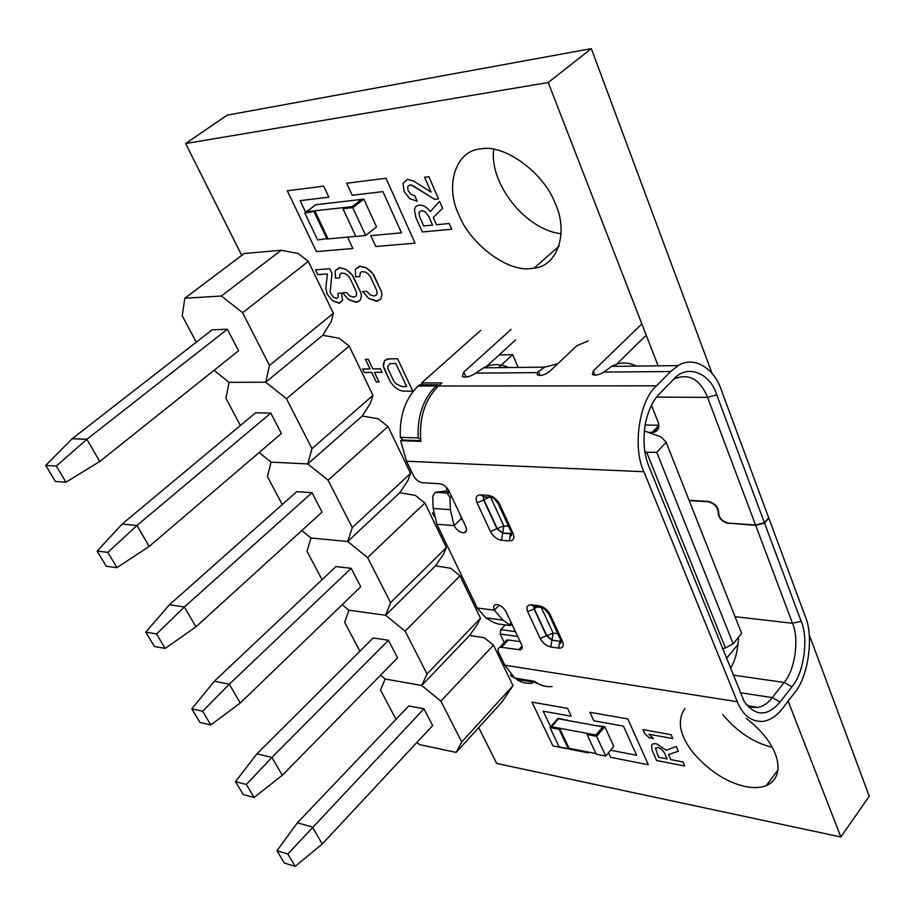 <?xml version="1.0" encoding="UTF-8"?>
<svg xmlns="http://www.w3.org/2000/svg" width="915" height="915" viewBox="0 0 915 915"><rect width="100%" height="100%" fill="white"/><g stroke="black" fill="none" stroke-linecap="round" stroke-linejoin="round"><path stroke-width="1.37" d="M510.947 674.515L510.719 675.819L516.426 678.816L510.719 675.819L510.947 674.515M433.561 513.029L432.486 512.96L434.213 516.54L432.486 512.96L433.561 513.029M372.794 368.882L368.185 359.24L365.428 359.286L370.037 368.917L362.534 368.997L364.204 372.485L371.719 372.416L376.294 381.967L379.05 381.955L374.475 372.394L382.081 372.325L380.4 368.791L372.794 368.882L368.185 359.24L365.428 359.286L370.037 368.917L362.534 368.997L364.204 372.485L371.719 372.416L376.294 381.967L379.05 381.955L374.475 372.394L382.081 372.325L380.4 368.791L372.794 368.882M393.736 380.96L388.109 369.088L387.685 366.435L390.087 363.644L395.818 363.484L406.683 386.576L401.994 386.576L396.126 383.877L393.736 380.96L388.109 369.088L387.685 366.435L390.087 363.644L395.818 363.484L406.683 386.576L401.994 386.576L396.126 383.877L393.736 380.96M388.749 358.886L384.609 360.567L383.339 366.069L390.385 382.001L394.811 387.182L399.237 390.145L402.966 391.128L412.791 391.174L397.568 358.726L387.331 359.023L384.609 360.567L383.271 364.399L383.808 367.933L390.385 382.001L394.811 387.182L399.237 390.145L402.966 391.128L412.791 391.174L397.568 358.726L388.749 358.886M330.143 292.377L331.985 273.345L329.789 268.747L315.458 269.811L317.791 274.649L327.364 273.974L325.82 288.111L327.135 294.07L332.465 300.738L339.03 303.197L342.633 300.223L341.444 293.177L337.829 293.395L338.321 297.032L336.457 298.427L333.186 297.123L330.143 292.377L331.985 273.345L329.789 268.747L315.458 269.811L317.791 274.649L327.364 273.974L325.82 288.111L327.135 294.07L332.465 300.738L339.568 303.128L342.633 300.223L341.444 293.177L337.829 293.395L338.321 297.032L336.457 298.427L333.186 297.123L330.143 292.377M339.82 267.706L335.245 270.668L335.519 278.194L339.602 277.908L339.9 274.42L341.535 273.036L345.012 273.516L347.448 275.118L349.827 277.943L356.29 291.611L356.61 294.493L355.798 296.323L353.773 297.181L349.942 295.945L346.579 292.571L342.485 292.811L348.787 299.731L357.044 302.19L360.373 300.12L361.425 295.774L360.762 292.48L353.27 276.57L350.834 273.299L345.824 269.307L339.191 267.775L335.245 270.668L335.519 278.194L339.602 277.908L339.9 274.42L341.535 273.036L345.012 273.516L347.448 275.118L349.827 277.943L356.29 291.611L356.61 294.493L355.798 296.323L353.773 297.181L349.942 295.945L346.579 292.571L342.485 292.811L348.787 299.731L356.198 302.293L360.373 300.12L361.425 295.774L360.762 292.48L352.046 274.752L345.824 269.307L339.82 267.706M360.155 266.185L355.432 269.193L355.626 276.822L359.812 276.536L360.155 272.99L361.848 271.583L365.405 272.075L367.887 273.699L370.289 276.559L376.74 290.41L377.037 293.315L376.191 295.179L374.098 296.048L370.186 294.79L366.778 291.382L362.58 291.622L368.962 298.633L377.403 301.115L380.823 299.022L381.955 294.619L381.326 291.279L373.835 275.152L371.376 271.846L366.297 267.809L359.492 266.254L355.432 269.193L355.626 276.822L359.812 276.536L360.155 272.99L361.848 271.583L365.405 272.075L367.887 273.699L370.289 276.559L376.74 290.41L377.037 293.315L376.191 295.179L374.098 296.048L370.186 294.79L366.778 291.382L362.58 291.622L368.962 298.633L376.522 301.218L380.823 299.022L381.955 294.619L381.326 291.279L372.599 273.311L366.297 267.809L360.155 266.185M403 183.332L404.156 191.601L409.771 198.704L417.183 201.22L414.792 195.787L410.881 194.312L408.136 190.697L407.644 186.614L409.886 184.933L413.466 185.962L434.465 199.298L438.502 198.852L428.895 176.744L424.606 177.281L431.068 192.093L413.694 181.101L407.53 179.409L403 183.332L404.156 191.601L409.771 198.704L417.183 201.22L414.792 195.787L410.881 194.312L408.136 190.697L407.644 186.614L409.886 184.933L411.327 184.979L434.465 199.298L438.502 198.852L428.895 176.744L424.606 177.281L431.068 192.093L413.694 181.101L407.53 179.409L403 183.332M328.885 197.183L323.727 186.157L287.299 190.778L316.418 251.625L352.847 248.503L347.517 237.099L352.847 248.503L316.418 251.625L287.299 190.778L323.727 186.157L328.885 197.183L300.12 200.625L328.885 197.183M305.679 212.303L300.12 200.625L305.679 212.303M672.788 738.565L671.095 734.676L642.948 729.621L644.652 733.464L649.204 737.776L653.447 738.554L648.861 734.23L672.788 738.565L671.095 734.676L642.948 729.621L644.652 733.464L649.204 737.776L653.447 738.554L648.861 734.23L672.788 738.565M418.841 212.783L421.3 210.553L425.212 211.8L428.78 216.478L432.566 225.101L423.725 225.948L419.791 217.061L418.841 212.783L421.3 210.553L425.212 211.8L428.78 216.478L432.566 225.101L423.725 225.948L419.791 217.061L418.841 212.783M439.577 201.334L430.267 211.605C426.699 206.927 422.913 204.777 418.91 205.12L415.787 206.527L414.369 209.546L415.856 217.404L422.318 231.964L451.701 229.253L449.208 223.512L436.524 224.724L433.321 217.427L442.585 208.265L439.577 201.334L430.267 211.605C426.699 206.927 422.913 204.777 418.91 205.12L415.787 206.527L414.369 209.546L415.856 217.404L422.318 231.964L451.701 229.253L449.208 223.512L436.524 224.724L433.321 217.427L442.585 208.265L439.577 201.334M571.246 716.228L567.575 708.37L531.981 702.125L552.923 745.908L588.368 752.908L587.945 752.004L588.368 752.908L552.923 745.908L531.981 702.125L567.575 708.37L571.246 716.228L543.178 711.207L571.246 716.228M550.613 726.807L543.178 711.207L550.613 726.807M648.323 764.746L627.839 718.938L589.878 712.282L593.801 720.803L623.47 726.133L636.577 755.275L610.602 750.243L636.577 755.275L623.47 726.133L593.801 720.803L589.878 712.282L627.839 718.938L648.323 764.746L610.568 757.288L648.323 764.746M608.498 752.77L610.568 757.288L608.498 752.77M655.426 748.241L657.999 747.509L661.556 749.191L664.427 752.839L667.092 758.912L658.64 757.288L655.426 748.241L657.999 747.509L661.556 749.191L664.427 752.839L667.092 758.912L658.64 757.288L655.426 748.241M676.208 746.434L666.349 750.289L656.318 743.689L653.093 743.815L651.549 745.233L652.109 750.277L656.661 760.537L684.695 765.992L682.945 761.966L670.867 759.633L668.613 754.509L678.312 751.272L676.208 746.434L666.349 750.289L656.318 743.689L653.093 743.815L651.549 745.233L652.109 750.277L656.661 760.537L684.695 765.992L682.945 761.966L670.867 759.633L668.613 754.509L678.312 751.272L676.208 746.434M415.033 243.15L386.004 178.265L346.694 183.24L352.218 195.261L382.939 191.612L401.479 232.822L370.792 235.67L375.791 246.524L415.033 243.15L386.004 178.265L346.694 183.24L352.218 195.261L382.939 191.612L401.479 232.822L370.792 235.67L375.791 246.524L415.033 243.15M315.012 211.285L304.787 212.978L317.654 239.982L327.867 238.449L315.012 211.285L306.582 211.731L352.184 206.63L361.528 199.424L315.869 204.708L306.582 211.731M342.953 208.723L352.79 207.636L363.838 199.115L376.522 226.897L365.645 235.498L355.821 236.425L342.953 208.723L352.412 207.11L361.528 199.424M327.158 239.009L355.775 236.333M304.787 212.978L315.767 204.674L325.077 203.645M327.021 239.101L314.165 211.925M363.838 199.115L353.922 200.305M365.645 235.498L352.79 207.636M559.728 728.557L559.099 729.289L549.949 727.574L559.145 746.88L568.284 748.676L568.901 747.944L559.728 728.557L551.562 726.727L595.905 735.019L602.825 726.876L558.482 718.813L551.562 726.727M587.11 734.539L596.637 736.323L604.804 726.704L613.805 746.411L605.741 756.064L596.225 754.189L587.11 734.539L587.739 733.796L596.065 735.363L602.825 726.876M568.684 748.207L595.951 753.571M549.949 727.574L558.127 718.229L566.877 720.334M567.54 720.46L567.266 719.888M568.284 748.676L559.099 729.289M604.804 726.704L594.876 725.435M605.741 756.064L596.637 736.323M99.758 461.48L238.541 350.777L227.378 329.228L212.166 329.823L72.171 438.743L86.856 439.314L99.758 461.48L65.972 482.216L56.318 466.044L45.75 465.415L55.38 481.462L65.972 482.216M56.318 466.044L86.856 439.314L227.378 329.228M45.75 465.415L72.171 438.743M214.041 370.323L229.059 382.333L265.739 382.207L269.49 365.428L242.601 312.747L221.407 296.014L281.191 250.241L244.191 253.524L184.841 298.267L182.234 315.732L196.256 342.199M221.407 296.014L184.841 298.267M259.139 452.536L271.046 462.132L307.772 463.928L311.981 448.647L372.965 395.337L349.198 346.087L339.202 338.264L322.766 335.267L265.739 382.207L322.766 335.267L331.161 321.657L333.369 313.273L308.344 261.381L242.601 312.747M281.191 250.241L298.141 253.466L308.344 261.381M269.49 365.428L333.369 313.273M311.981 448.647L286.486 398.723L265.739 382.207L229.059 382.333L225.959 398.277L240.37 425.498M301.79 530.563L310.951 537.997L347.677 541.508L352.286 527.612L410.583 473.329L388.006 426.516L378.204 418.784L362.249 415.993L307.772 463.928L362.249 415.993L370.564 403.012L372.965 395.337M349.198 346.087L286.486 398.723M149.179 546.449L281.397 433.538L270.806 413.088L255.56 412.837L122.175 524.032L136.987 525.485L149.179 546.449L116.948 567.655L107.833 552.374L97.162 551.082L106.266 566.259L116.948 567.655M107.833 552.374L136.987 525.485L270.806 413.088M97.162 551.082L122.175 524.032M352.286 527.612L328.096 480.226L307.772 463.928L271.046 462.132L267.489 476.692L282.255 504.554M342.187 604.689L348.935 610.202L385.627 615.269L390.579 602.642L446.383 547.547L424.892 502.987L415.284 495.358L399.775 492.75L347.677 541.508L399.775 492.75L408.021 480.341L410.583 473.329M388.006 426.516L328.096 480.226M195.936 626.844L322.08 512.091L312.026 492.682L296.757 491.664L169.504 604.735L184.395 606.988L195.936 626.844L165.157 648.438L156.534 633.969L145.771 632.105L154.395 646.47L165.157 648.438M156.534 633.969L184.395 606.988L312.026 492.682M145.771 632.105L169.504 604.735M240.256 703.017L360.75 586.778L351.188 568.307L335.931 566.602L214.35 681.229L229.31 684.203L240.256 703.017L210.805 724.932L202.627 711.23L191.818 708.839L199.985 722.45L210.805 724.932M202.627 711.23L229.31 684.203L351.188 568.307M191.818 708.839L214.35 681.229M390.579 602.642L367.601 557.601L347.677 541.508L310.951 537.997L307.005 551.288L322.046 579.687M380.514 675.213L385.124 679.01L421.735 685.484L427.019 674L480.489 618.243L460.005 575.787L450.592 568.249L435.506 565.825L385.627 615.269L435.506 565.825L443.672 553.952L446.383 547.547M424.892 502.987L367.601 557.601M427.019 674L405.139 631.156L385.627 615.269L348.935 610.202L344.635 622.314L359.927 651.183M416.943 742.408L419.653 744.65L456.162 752.393L461.72 741.985L513.006 685.667L493.471 645.167L484.241 637.721L469.567 635.456L421.735 685.484L469.567 635.456L477.641 624.087L480.489 618.243M460.005 575.787L405.139 631.156M282.3 775.302L397.556 657.851L388.452 640.271L373.217 637.938L256.921 753.823L271.904 757.437L282.3 775.302L254.096 797.48L246.341 784.475L235.487 781.627L243.241 794.54L254.096 797.48M246.341 784.475L271.904 757.437L388.452 640.271M235.487 781.627L256.921 753.823M322.252 843.985L432.635 725.572L423.954 708.816L408.753 705.923L297.375 822.814L312.381 827L322.252 843.985L295.202 866.368L287.836 854.015L276.971 850.744L284.336 863.028L295.202 866.368M287.836 854.015L423.954 708.816M276.971 850.744L297.375 822.814M461.72 741.985L440.881 701.153L421.735 685.484L385.124 679.01L380.514 690.047L396.012 719.304M513.006 685.667L502.06 701.908L456.162 752.393M493.471 645.167L440.881 701.153M499.178 354.917L512.64 354.665L518.153 367.43M498.503 367.647L512.64 354.665M516.346 678.324L516.506 679.353C521.23 682.521 526.48 683.814 532.267 683.231M504.279 642.616L500.162 634.015L500.825 629.634L505.24 624.956M446.234 491.321L446.783 487.741M418.178 386.027L436.1 386.004L437.496 384.757L419.573 384.78L418.178 386.027C405.368 398.528 399.42 415.639 400.324 437.37L403.08 440.081L420.763 440.641M516.506 679.353L534.108 682.247L544.562 686.159M534.543 681.298L534.108 682.247M500.162 634.015L517.696 636.463M500.825 629.634L515.419 631.647M400.324 437.37L418.189 437.908L420.625 439.246M437.37 386.999L436.1 386.004C423.268 398.643 417.297 415.948 418.189 437.908M437.496 384.757L439.44 385.101M722.461 648.701L725.412 647.957L646.653 452.285L644.892 451.644M725.412 647.957L733.178 643.783L741.653 633.432L666.2 442.334L661.248 436.993L644.32 430.965M666.2 442.334L656.73 452.307L646.653 452.285M733.178 643.783L656.73 452.307M504.886 641.964L506.693 640.031L508.294 639.985L501.443 647.328L499.842 647.363C497.863 648.129 497.486 649.856 498.709 652.555L504.806 665.205L737.284 701.725L643.931 471.728C632.208 447.927 639.276 400.164 656.558 385.821L670.661 371.536L678.175 365.634C694.039 355.203 714.569 368.837 721.294 389.95L768.68 517.764L764.425 522.74L755.538 524.981L728.226 523.128C722.415 521.493 719.224 518.096 718.652 512.938C718.458 507.036 714.981 503.181 708.21 501.386L689.087 500.288M658.811 425.258L645.121 424.995M641.735 324.001L593.297 370.964L592.337 374.498C595.024 375.813 598.868 375.001 603.866 372.073L611.678 366.377C619.661 361.963 627.884 361.871 636.337 366.103M651.457 405.299L657.965 421.781C659.818 427.179 658.537 430.679 654.145 432.28L648.346 432.395M540.147 375.527L538.42 371.479L544.722 367.132L557.715 363.838M538.42 371.479L537.391 372.622L537.345 374.933C540.742 376.168 544.894 374.978 549.778 371.341L576.908 345.664L588.322 340.918M511.096 329.389L463.825 372.108L462.281 376.5C465.38 377.884 469.91 376.763 475.857 373.126L483.589 367.819C491.607 363.701 499.887 363.598 508.454 367.533M737.284 701.725C742.98 715.656 751.775 722.198 763.67 721.34C771.002 719.75 777.315 715.416 782.6 708.336L794.323 693.09C808.322 677.386 814.121 636.108 805.177 616.207L768.817 518.119L764.551 523.094L801.151 621.274C808.814 638.201 803.85 673.463 791.898 686.788L780.129 702.011C767.33 716.8 755.332 716.605 744.158 701.416L648.918 466.456C644.103 454.824 642.845 440.938 645.155 424.823C648.003 410.755 652.83 400.358 659.612 393.633L673.646 379.313C686.673 363.621 710.063 372.668 716.72 394.788L764.425 522.74M643.931 471.728L406.523 461.229L400.656 440.687L420.843 441.339C418.978 418.052 424.834 399.615 438.434 386.004L441.853 382.928L421.586 382.985L480.718 330.372M673.623 379.336L674.652 378.73C689.075 373.08 700.044 379.29 707.558 397.362L755.538 524.981M764.551 523.094L755.676 525.336L792.504 623.275C799.481 638.556 794.986 670.443 784.132 682.453L772.329 697.619C768.314 702.903 763.545 706.186 758.02 707.432L751.856 707.238L746.137 704.458M728.637 523.151L755.676 525.336M730.216 667.904L732.057 665.64M504.806 665.205L514.71 678.049L534.612 681.309C539.736 685.427 545.58 687.154 552.134 686.502M406.523 461.229L413.454 475.617C415.799 479.735 418.796 482.102 422.444 482.743L439.806 483.726C443.546 484.367 446.589 486.769 448.933 490.932L465.769 526.571C467.165 529.854 466.673 531.901 464.282 532.724L463.082 532.782C459.376 532.05 456.379 529.671 454.103 525.633L450.386 509.666L449.951 497.314L446.92 493.013L435.426 492.304L432.715 496.216L433.161 508.431L436.89 524.249L477.241 608.006L485.728 617.831L493.036 622.2L498.286 624.03L510.753 625.563L502.838 620.084L485.728 617.831M501.443 647.328L520.292 649.81C522.316 649.032 522.717 647.271 521.516 644.526L505.972 611.643C503.788 607.777 500.848 605.421 497.142 604.586L495.656 604.632C493.517 605.433 493.094 607.274 494.363 610.179L502.838 620.084M614.411 366.355L646.127 335.313M515.625 339.923L485.041 367.796M421.586 382.985L422.421 384.78M436.89 524.249L454.103 525.633L461.469 518.416L463.15 521.024M508.294 639.985L520.166 641.678M726.43 658.537L738.062 644.286M738.462 637.32C738.142 649.433 735.488 659.852 730.49 668.591M728.363 523.471C722.015 521.825 718.618 518.199 718.206 512.606C717.76 506.967 714.375 503.341 708.027 501.729L689.224 500.631M403.08 440.081L400.656 440.687M461.251 517.913L460.039 514.459M449.196 491.504L444.221 491.206L435.426 492.304M493.723 149.225C489.045 183.732 525.759 230.008 561.307 233.737M722.77 714.604C737.181 731.84 753.674 742.74 772.249 747.315M712.11 373.503L591.342 48.632L227.229 115.13L185.631 143.541L241.743 255.365M478.705 727.585L496.719 763.465L840.851 836.985L869.25 796.244L809.18 634.644M530.357 268.587L534.097 268.164C557.898 266.071 568.878 231.804 554.959 202.81C543.601 172.535 504.096 144.01 481.256 148.836L480.638 148.916C455.521 150.472 444.77 186.031 458.758 214.567C469.715 243.504 507.093 271.904 530.357 268.587M684.958 708.382C676.974 720.128 679.41 734.551 692.278 751.65C708.199 770.476 725.961 782.131 745.553 786.591C753.125 788.181 760.022 787.872 766.232 785.653C788.021 776.103 778.619 742.797 746.24 718.469M840.851 836.985L788.158 701.119M658.125 365.863L548.222 82.522L185.631 143.541M548.222 82.522L591.342 48.632M670.661 371.536L603.866 372.073M658.823 425.429L652.04 432.486M537.391 372.622L475.857 373.126M593.297 370.964L595.024 375.173M656.558 385.821L438.434 386.004M656.593 397.11L707.558 397.362L716.72 394.788M463.825 372.108L466.067 377.094M780.129 702.011L772.329 697.619L740.235 692.724M791.898 686.788L784.132 682.453L733.121 675.098M801.151 621.274L792.504 623.275L735.042 616.687M499.178 605.147L494.363 610.179L477.241 608.006M513.006 533.354C514.79 538.26 513.578 540.788 509.381 540.925L501.443 540.239C496.822 539.335 493.139 536.43 490.406 531.501L477.035 502.747C475.171 497.783 476.303 495.152 480.444 494.878L488.416 495.37C493.116 496.193 496.879 499.155 499.682 504.245L513.006 533.354L511.222 532.05M550.853 646.996C546.278 645.887 542.709 643.028 540.136 638.418L527.703 611.689C525.999 607.091 527.212 604.815 531.341 604.826L539.232 605.787C543.887 606.828 547.525 609.733 550.167 614.491L562.542 641.529C564.166 646.07 562.885 648.266 558.71 648.117L550.853 646.996L551.871 640.18L546.507 635.891L534.131 609.127L533.822 606.737M718.801 511.931L718.206 512.606M540.136 638.418L546.735 635.639L534.36 608.875L527.703 611.689M531.341 604.826L534.383 606.668L540.696 607.434M558.71 648.117L559.74 641.266L551.871 640.18L559.74 641.266L561.032 640.98L559.969 641.015L560.689 639.974M539.232 605.787L542.423 607.869C543.041 607.388 545.146 609.401 548.737 613.896L548.36 613.142M562.542 641.529L560.723 640.043M561.192 641.095L560.941 643.256L561.112 640.912L548.737 613.896L550.167 614.491M450.386 509.666L433.161 508.431M522.076 646.127L518.622 649.856M509.381 540.925L510.444 533.857L502.507 533.193L496.982 528.824L483.669 500.036L483.44 497.039M501.443 540.239L502.758 532.953L511.874 533.571M490.406 531.501L497.234 528.584L502.758 532.953L503.822 525.908L508.58 526.285M499.682 504.245L497.909 503.056M477.035 502.747L483.669 500.036L483.589 497.028M488.416 495.37L492.259 497.783C493.013 497.474 495.015 499.464 498.263 503.753L511.588 532.839L511.382 535.801L511.485 533.559L510.696 533.605L511.416 532.644M480.444 494.878L484.229 496.868L490.051 497.234M557.83 633.752L553.118 633.111L546.735 635.639L552.1 639.928L553.118 633.111L541.417 607.674M533.994 606.725L534.36 608.875L537.105 607M451.827 497.074L449.951 497.314M510.936 622.154L510.135 624.488M490.749 497.486L503.822 525.908L497.234 528.584L483.921 499.796L489.136 497.177M449.745 492.659L446.92 493.013M678.175 365.634L611.678 366.377M654.145 432.28L658.697 427.545M544.722 367.132L483.589 367.819M748.436 705.911L758.02 707.432M506.693 640.031L499.842 647.363M522.156 647.797L520.292 649.81M449.768 492.728L447.183 493.048M511.508 623.355L510.913 625.094M466.49 530.551L464.282 532.724M766.232 785.653L778.024 769.904M534.097 268.164L559.225 246.009"/></g></svg>
